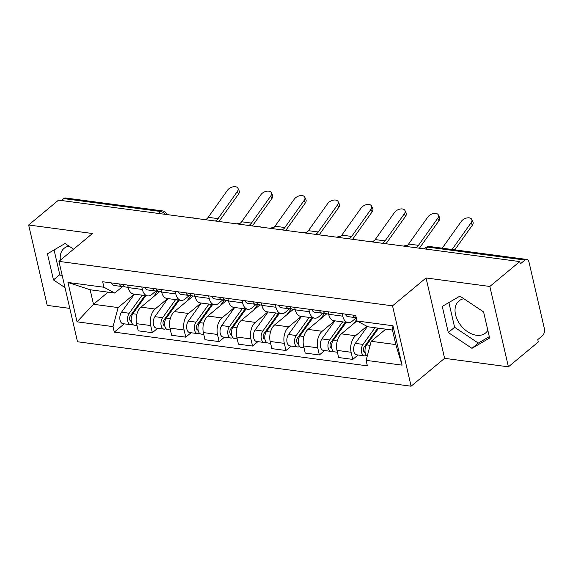 <?xml version="1.0" encoding="UTF-8"?>
<svg xmlns="http://www.w3.org/2000/svg" width="573" height="573" viewBox="0 0 573 573"><rect width="100%" height="100%" fill="white"/><g stroke="black" fill="none" stroke-linecap="round" stroke-linejoin="round"><path stroke-width="0.86" d="M60.373 260.199A20.836 14.203 50.2 0 1 64.104 248.345A20.836 14.203 50.2 0 1 69.025 246.132M487.831 330.306A20.836 14.203 50.2 0 1 485.575 332.992A20.836 14.203 50.2 0 1 476.471 335.255A20.836 14.203 50.2 0 1 457.712 320.586A20.836 14.203 50.2 0 1 458.923 300.961A20.836 14.203 50.2 0 1 463.851 298.748M508.409 366.835L489.851 286.464L519.754 261.582L58.553 200.127L28.65 225.003L92.454 233.505L58.947 261.388L77.498 341.759L411.092 386.209L444.598 358.333L508.409 366.835L538.312 341.959L537.768 339.617L542.423 335.742A5.343 3.144 97.6 0 0 544.35 328.551L529.037 262.241A5.343 3.144 97.6 0 0 526.737 259.44A5.343 3.144 97.6 0 0 524.954 260.049L427.959 247.128A5.343 3.639 -129.8 0 0 425.624 247.708L424.242 248.854M28.65 225.003L47.208 305.38L69.799 308.389M489.851 286.464L426.047 277.962L392.534 305.839L58.947 261.388M519.754 261.582L520.291 263.924L524.954 260.049M61.447 200.514L63.753 198.595A5.343 3.144 -82.4 0 1 65.544 197.986L162.531 210.907A5.343 3.144 97.6 0 0 160.748 211.516L63.753 198.595M159.738 291.55L140.994 307.142A12.291 7.227 97.6 0 0 136.567 323.673L138.222 330.822L152.354 332.705L150.699 325.557A12.291 7.227 -82.4 0 1 155.125 309.026L167.696 298.569M142.369 289.465L128.237 287.589A12.291 7.227 97.6 0 0 133.53 294.013L147.662 295.897A12.291 7.227 -82.4 0 1 142.369 289.465L141.789 286.958M128.237 287.589L127.657 285.075M157.654 328.293L152.354 332.705M156.092 290.905L151.773 294.501A12.291 7.227 -82.4 0 1 147.662 295.897M193.137 296.005L174.4 311.59A12.291 7.227 97.6 0 0 169.973 328.121L171.621 335.269L185.752 337.153L184.105 330.005A12.291 7.227 -82.4 0 1 188.531 313.474L201.102 303.017M161.063 289.53L161.643 292.037A12.291 7.227 97.6 0 0 166.929 298.469L181.061 300.345A12.291 7.227 -82.4 0 1 175.775 293.92L175.195 291.413M191.053 332.741L185.752 337.153M189.491 295.353L185.172 298.948A12.291 7.227 -82.4 0 1 181.061 300.345M226.543 300.453L207.798 316.045A12.291 7.227 97.6 0 0 203.372 332.576L205.027 339.717L219.158 341.601L217.504 334.46A12.291 7.227 -82.4 0 1 221.93 317.929L234.5 307.472M194.462 293.978L195.042 296.485A12.291 7.227 97.6 0 0 200.335 302.916L214.467 304.8A12.291 7.227 -82.4 0 1 209.174 298.368L208.593 295.861M224.451 337.196L219.158 341.601M222.897 299.808L218.578 303.396A12.291 7.227 -82.4 0 1 214.467 304.8M259.941 304.9L241.197 320.493A12.291 7.227 97.6 0 0 236.778 337.024L238.425 344.172L252.557 346.056L250.91 338.908A12.291 7.227 -82.4 0 1 255.329 322.377L267.899 311.92M227.868 298.433L228.448 300.94A12.291 7.227 97.6 0 0 233.734 307.364L247.865 309.248A12.291 7.227 -82.4 0 1 242.58 302.823L241.999 300.316M257.857 341.644L252.557 346.056M256.296 304.256L251.977 307.851A12.291 7.227 -82.4 0 1 247.865 309.248M293.34 309.356L274.603 324.948A12.291 7.227 97.6 0 0 270.177 341.472L271.824 348.62L285.956 350.504L284.308 343.356A12.291 7.227 -82.4 0 1 288.735 326.832L301.305 316.375M261.267 302.881L261.847 305.388A12.291 7.227 97.6 0 0 267.133 311.819L281.264 313.703A12.291 7.227 -82.4 0 1 275.978 307.271L275.398 304.764M291.256 346.099L285.956 350.504M289.702 308.704L285.375 312.299A12.291 7.227 -82.4 0 1 281.264 313.703M326.746 313.803L308.002 329.396A12.291 7.227 97.6 0 0 303.583 345.927L305.23 353.075L319.362 354.959L317.707 347.811A12.291 7.227 -82.4 0 1 322.133 331.28L334.704 320.823M294.672 307.329L295.245 309.843A12.291 7.227 97.6 0 0 300.539 316.267L314.67 318.151A12.291 7.227 -82.4 0 1 309.377 311.726L308.797 309.212M324.662 350.547L319.362 354.959M323.1 313.159L318.781 316.754A12.291 7.227 -82.4 0 1 314.67 318.151M356.993 320.88L341.408 333.851A12.291 7.227 97.6 0 0 336.981 350.375L338.629 357.523L352.76 359.407L351.113 352.259A12.291 7.227 -82.4 0 1 355.539 335.728L366.906 326.266M328.071 311.784L328.651 314.291A12.291 7.227 97.6 0 0 333.937 320.722L348.069 322.606A12.291 7.227 -82.4 0 1 342.783 316.174L342.203 313.667M358.061 355.002L352.76 359.407M356.277 317.793L352.18 321.202A12.291 7.227 -82.4 0 1 348.069 322.606M108.082 292.158L93.492 304.292L118.117 307.572L134.297 294.114M122.694 286.45L114.765 293.047L90.14 289.766L93.492 304.292L77.047 321.825L67.965 282.46L103.935 287.252L114.765 293.047M385.787 329.16L371.197 341.3L395.821 344.581L392.469 330.055L367.845 326.768L357.015 320.98L355.74 315.472L102.66 281.744L103.935 287.252M357.015 320.98L392.985 325.772L402.074 365.137L366.104 360.345L371.197 341.3M118.117 307.572L113.024 326.617L114.292 332.125L367.372 365.853L366.104 360.345M113.024 326.617L77.047 321.825M411.092 386.209L392.534 305.839M73.602 249.191L65.086 243.504L47.437 253.803L53.468 279.918L65 287.617M444.598 358.333L426.047 277.962M483.591 311.927L459.911 296.119L442.263 306.419L448.294 332.526L471.966 348.334L489.614 338.034L483.591 311.927M124.248 323.845L114.292 332.125M67.965 282.46L90.14 289.766M395.821 344.581L402.074 365.137M392.469 330.055L392.985 325.772M54.07 249.935L59.778 274.668L62.421 276.43M59.778 274.668L53.468 279.918M448.895 302.544L454.604 327.276L478.276 343.084L489.299 336.652M478.276 343.084L471.966 348.334M454.604 327.276L448.294 332.526M237.322 191.561A6.145 3.696 -25.6 0 0 237.938 188.252A6.145 3.696 -25.6 0 0 233.161 186.791A6.145 3.696 -25.6 0 0 227.474 190.25L208.2 217.317L218.055 218.635L237.322 191.561L238.526 194.068A6.145 3.696 154.4 0 0 239.142 190.752L237.938 188.252M128.187 287.345L125.458 286.98A6.675 3.925 -82.4 0 1 122.873 284.437M123.818 286.056L123.016 286.35A6.675 3.925 -82.4 0 1 121.82 286.5A6.675 3.925 -82.4 0 1 119.227 283.957M121.82 286.5L114.113 285.469A6.675 3.925 -82.4 0 1 111.52 282.926M205.456 219.703A9.884 5.816 97.6 0 0 208.2 217.317M215.305 221.013A9.884 5.816 97.6 0 0 218.055 218.635M218.979 221.507A13.358 7.857 97.6 0 0 219.251 221.135L238.526 194.068M240.402 223.141A6.145 1.461 -2.6 0 0 236.456 223.835M144.926 295.532L130.422 315.759A3.209 1.884 97.6 0 0 129.641 319.132A3.209 1.884 97.6 0 0 131.095 321.252A3.209 1.884 97.6 0 0 131.317 321.26M142.19 295.167L129.226 313.245A6.675 3.925 97.6 0 0 127.6 320.286A6.675 3.925 97.6 0 0 130.637 324.69A6.675 3.925 97.6 0 0 132.564 324.168M134.483 294.142L121.519 312.221A6.675 3.925 97.6 0 0 119.893 319.254A6.675 3.925 97.6 0 0 122.93 323.666L130.637 324.69M134.404 311.59L131.94 313.639M157.675 290.934A16.03 9.426 97.6 0 0 157.353 291.371L153.5 296.742M145.836 295.654L132.864 313.732A6.675 3.925 97.6 0 0 131.246 320.765A6.675 3.925 97.6 0 0 134.275 325.178L137.004 325.543M270.728 196.016A6.145 3.696 -25.6 0 0 271.337 192.7A6.145 3.696 -25.6 0 0 266.567 191.239A6.145 3.696 -25.6 0 0 260.88 194.705L241.605 221.772L251.454 223.083L270.728 196.016L271.924 198.516A6.145 3.696 154.4 0 0 272.54 195.2L271.337 192.7M161.586 291.8L158.864 291.435A6.675 3.925 -82.4 0 1 156.271 288.892M157.217 290.511L156.422 290.805A6.675 3.925 -82.4 0 1 155.219 290.948A6.675 3.925 -82.4 0 1 152.633 288.405M155.219 290.948L147.512 289.924A6.675 3.925 -82.4 0 1 144.926 287.381M238.862 224.15A9.884 5.816 97.6 0 0 241.605 221.772M248.711 225.468A9.884 5.816 97.6 0 0 251.454 223.083M252.378 225.955A13.358 7.857 97.6 0 0 252.65 225.583L271.924 198.516M304.127 200.464A6.145 3.696 -25.6 0 0 304.743 197.155A6.145 3.696 -25.6 0 0 299.966 195.687A6.145 3.696 -25.6 0 0 294.278 199.153L275.004 226.22L284.853 227.538L304.127 200.464L305.33 202.964A6.145 3.696 154.4 0 0 305.939 199.655L304.743 197.155M194.985 296.248L192.263 295.883A6.675 3.925 -82.4 0 1 189.67 293.34M190.623 294.959L189.821 295.253A6.675 3.925 -82.4 0 1 188.624 295.403A6.675 3.925 -82.4 0 1 186.032 292.853M188.624 295.403L180.918 294.372A6.675 3.925 -82.4 0 1 178.325 291.829M272.261 228.606A9.884 5.816 97.6 0 0 275.004 226.22M282.109 229.916A9.884 5.816 97.6 0 0 284.853 227.538M285.784 230.403A13.358 7.857 97.6 0 0 286.056 230.038L305.33 202.964M273.808 227.588A6.145 1.461 -2.6 0 0 269.854 228.283M178.325 299.987L163.821 320.207A3.209 1.884 97.6 0 0 163.04 323.587A3.209 1.884 97.6 0 0 164.501 325.7A3.209 1.884 97.6 0 0 164.716 325.708M175.596 299.622L162.632 317.693A6.675 3.925 97.6 0 0 161.006 324.733A6.675 3.925 97.6 0 0 164.043 329.146A6.675 3.925 97.6 0 0 165.962 328.623M167.889 298.59L154.918 316.668A6.675 3.925 97.6 0 0 153.299 323.709A6.675 3.925 97.6 0 0 156.329 328.114L164.043 329.146M167.803 316.038L165.339 318.087M191.081 295.382A16.03 9.426 97.6 0 0 190.752 295.818L186.898 301.19M179.234 300.102L166.27 318.18A6.675 3.925 97.6 0 0 164.644 325.22A6.675 3.925 97.6 0 0 167.681 329.633L170.403 329.991M307.207 232.044A6.145 1.461 -2.6 0 0 303.26 232.738M211.731 304.435L197.219 324.655A3.209 1.884 97.6 0 0 196.446 328.035A3.209 1.884 97.6 0 0 197.9 330.155A3.209 1.884 97.6 0 0 198.122 330.163M208.995 304.07L196.03 322.148A6.675 3.925 97.6 0 0 194.405 329.181A6.675 3.925 97.6 0 0 197.441 333.593A6.675 3.925 97.6 0 0 199.361 333.071M201.288 303.045L188.324 321.116A6.675 3.925 97.6 0 0 186.698 328.157A6.675 3.925 97.6 0 0 189.735 332.569L197.441 333.593M201.209 320.493L198.738 322.542M224.48 299.829A16.03 9.426 97.6 0 0 224.15 300.273L220.304 305.645M212.633 304.557L199.669 322.635A6.675 3.925 97.6 0 0 198.043 329.668A6.675 3.925 97.6 0 0 201.08 334.08L203.809 334.446M337.526 204.919A6.145 3.696 -25.6 0 0 338.142 201.603A6.145 3.696 -25.6 0 0 333.371 200.142A6.145 3.696 -25.6 0 0 327.677 203.601L308.41 230.675L318.259 231.986L337.526 204.919L338.729 207.419A6.145 3.696 154.4 0 0 339.345 204.103L338.142 201.603M228.391 300.696L225.662 300.338A6.675 3.925 -82.4 0 1 223.076 297.795M224.022 299.414L223.226 299.708A6.675 3.925 -82.4 0 1 222.023 299.851A6.675 3.925 -82.4 0 1 219.438 297.308M222.023 299.851L214.316 298.827A6.675 3.925 -82.4 0 1 211.724 296.277M305.667 233.053A9.884 5.816 97.6 0 0 308.41 230.675M315.515 234.371A9.884 5.816 97.6 0 0 318.259 231.986M319.182 234.858A13.358 7.857 97.6 0 0 319.455 234.486L338.729 207.419M370.932 209.367A6.145 3.696 -25.6 0 0 371.548 206.051A6.145 3.696 -25.6 0 0 366.77 204.59A6.145 3.696 -25.6 0 0 361.083 208.056L341.809 235.123L351.657 236.434L370.932 209.367L372.128 211.867A6.145 3.696 154.4 0 0 372.744 208.558L371.548 206.051M261.789 305.151L259.068 304.786A6.675 3.925 -82.4 0 1 256.475 302.243M257.42 303.862L256.625 304.156A6.675 3.925 -82.4 0 1 255.429 304.299A6.675 3.925 -82.4 0 1 252.836 301.756M255.429 304.299L247.722 303.275A6.675 3.925 -82.4 0 1 245.129 300.732M339.066 237.509A9.884 5.816 97.6 0 0 341.809 235.123M348.914 238.819A9.884 5.816 97.6 0 0 351.657 236.434M352.588 239.306A13.358 7.857 97.6 0 0 352.861 238.941L372.128 211.867M404.33 213.815A6.145 3.696 -25.6 0 0 404.946 210.506A6.145 3.696 -25.6 0 0 400.169 209.045A6.145 3.696 -25.6 0 0 394.482 212.504L375.208 239.578L385.063 240.889L404.33 213.815L405.534 216.322A6.145 3.696 154.4 0 0 406.15 213.006L404.946 210.506M295.195 309.599L292.466 309.241A6.675 3.925 -82.4 0 1 289.881 306.691M290.826 308.31L290.024 308.611A6.675 3.925 -82.4 0 1 288.828 308.754A6.675 3.925 -82.4 0 1 286.235 306.211M288.828 308.754L281.121 307.722A6.675 3.925 -82.4 0 1 278.528 305.18M372.464 241.956A9.884 5.816 97.6 0 0 375.208 239.578M382.313 243.267A9.884 5.816 97.6 0 0 385.063 240.889M385.987 243.761A13.358 7.857 97.6 0 0 386.259 243.389L405.534 216.322M340.606 236.491A6.145 1.461 -2.6 0 0 336.659 237.186M245.129 308.883L230.625 329.11A3.209 1.884 97.6 0 0 229.845 332.49A3.209 1.884 97.6 0 0 231.299 334.603A3.209 1.884 97.6 0 0 231.521 334.611M242.4 308.525L229.429 326.596A6.675 3.925 97.6 0 0 227.81 333.636A6.675 3.925 97.6 0 0 230.84 338.049A6.675 3.925 97.6 0 0 232.767 337.518M234.686 307.493L221.722 325.571A6.675 3.925 97.6 0 0 220.096 332.605A6.675 3.925 97.6 0 0 223.133 337.017L230.84 338.049M234.608 324.941L232.144 326.99M257.879 304.284A16.03 9.426 97.6 0 0 257.556 304.721L253.703 310.093M246.039 309.005L233.075 327.083A6.675 3.925 97.6 0 0 231.449 334.123A6.675 3.925 97.6 0 0 234.486 338.528L237.208 338.894M374.011 240.939A6.145 1.461 -2.6 0 0 370.058 241.634M278.528 313.338L264.024 333.558A3.209 1.884 97.6 0 0 263.243 336.938A3.209 1.884 97.6 0 0 264.705 339.058A3.209 1.884 97.6 0 0 264.927 339.066M275.799 312.973L262.835 331.051A6.675 3.925 97.6 0 0 261.209 338.084A6.675 3.925 97.6 0 0 264.246 342.496A6.675 3.925 97.6 0 0 266.166 341.974M268.092 311.948L255.128 330.019A6.675 3.925 97.6 0 0 253.502 337.06A6.675 3.925 97.6 0 0 256.539 341.472L264.246 342.496M268.006 329.389L265.543 331.445M291.285 308.732A16.03 9.426 97.6 0 0 290.955 309.176L287.102 314.541M279.438 313.46L266.474 331.531A6.675 3.925 97.6 0 0 264.848 338.571A6.675 3.925 97.6 0 0 267.885 342.983L270.606 343.349M407.41 245.394A6.145 1.461 -2.6 0 0 403.464 246.089M311.934 317.786L297.43 338.013A3.209 1.884 97.6 0 0 296.649 341.386A3.209 1.884 97.6 0 0 298.103 343.506A3.209 1.884 97.6 0 0 298.325 343.514M309.198 317.421L296.234 335.499A6.675 3.925 97.6 0 0 294.608 342.539A6.675 3.925 97.6 0 0 297.645 346.952A6.675 3.925 97.6 0 0 299.572 346.421M301.491 316.396L288.527 334.474A6.675 3.925 97.6 0 0 286.901 341.508A6.675 3.925 97.6 0 0 289.938 345.92L297.645 346.952M301.412 333.844L298.948 335.893M324.683 313.187A16.03 9.426 97.6 0 0 324.361 313.624L320.508 318.996M312.844 317.908L299.872 335.986A6.675 3.925 97.6 0 0 298.254 343.019A6.675 3.925 97.6 0 0 301.283 347.431L304.012 347.797M437.736 218.27A6.145 3.696 -25.6 0 0 438.352 214.954A6.145 3.696 -25.6 0 0 433.575 213.493A6.145 3.696 -25.6 0 0 427.888 216.959L408.613 244.026L418.462 245.337L437.736 218.27L438.932 220.77A6.145 3.696 154.4 0 0 439.548 217.461L438.352 214.954M328.594 314.054L325.872 313.689A6.675 3.925 -82.4 0 1 323.279 311.146M324.225 312.765L323.43 313.059A6.675 3.925 -82.4 0 1 322.227 313.202A6.675 3.925 -82.4 0 1 319.641 310.659M322.227 313.202L314.52 312.178A6.675 3.925 -82.4 0 1 311.934 309.635M405.87 246.411A9.884 5.816 97.6 0 0 408.613 244.026M415.719 247.722A9.884 5.816 97.6 0 0 418.462 245.337M419.386 248.209A13.358 7.857 97.6 0 0 419.658 247.837L438.932 220.77M345.333 322.241L330.829 342.461A3.209 1.884 97.6 0 0 330.048 345.841A3.209 1.884 97.6 0 0 331.509 347.954A3.209 1.884 97.6 0 0 331.724 347.961M342.604 321.876L329.64 339.954A6.675 3.925 97.6 0 0 328.014 346.987A6.675 3.925 97.6 0 0 331.051 351.399A6.675 3.925 97.6 0 0 332.97 350.877M334.897 320.844L321.926 338.922A6.675 3.925 97.6 0 0 320.307 345.963A6.675 3.925 97.6 0 0 323.337 350.375L331.051 351.399M334.811 338.292L332.347 340.348M346.242 322.363L333.278 340.434A6.675 3.925 97.6 0 0 331.652 347.474A6.675 3.925 97.6 0 0 334.689 351.886L337.411 352.245M356.685 319.569L353.906 323.444M452.076 249.491L471.135 222.718A6.145 3.696 -25.6 0 0 471.751 219.409A6.145 3.696 -25.6 0 0 466.974 217.948A6.145 3.696 -25.6 0 0 461.286 221.407L442.227 248.181M471.751 219.409L472.947 221.909A6.145 3.696 154.4 0 1 472.338 225.225L471.135 222.718M356.248 317.657A6.675 3.925 -82.4 0 1 355.632 317.657A6.675 3.925 -82.4 0 1 353.04 315.107M355.632 317.657L347.926 316.625A6.675 3.925 -82.4 0 1 345.333 314.083M454.797 249.857L472.338 225.225M377.736 328.085L364.227 346.916A3.209 1.884 97.6 0 0 363.454 350.289A3.209 1.884 97.6 0 0 364.908 352.409A3.209 1.884 97.6 0 0 365.13 352.416M375 327.727L363.038 344.402A6.675 3.925 97.6 0 0 361.413 351.442A6.675 3.925 97.6 0 0 364.449 355.847A6.675 3.925 97.6 0 0 366.369 355.324M367.408 326.538L355.332 343.377A6.675 3.925 97.6 0 0 353.706 350.411A6.675 3.925 97.6 0 0 356.743 354.823L364.449 355.847M368.217 342.747L365.753 344.796M378.638 328.207L366.677 344.889A6.675 3.925 97.6 0 0 367.25 356.055M355.539 335.728L341.408 333.851M322.133 331.28L308.002 329.396M288.735 326.832L274.603 324.948M255.329 322.377L241.197 320.493M221.93 317.929L207.798 316.045M188.531 313.474L174.4 311.59M155.125 309.026L140.994 307.142M309.377 311.726L295.245 309.843M275.978 307.271L261.847 305.388M242.58 302.823L228.448 300.94M209.174 298.368L195.042 296.485M175.775 293.92L161.643 292.037M342.783 316.174L328.651 314.291M317.707 347.811L303.583 345.927M284.308 343.356L270.177 341.472M250.91 338.908L236.778 337.024M217.504 334.46L203.372 332.576M184.105 330.005L169.973 328.121M150.699 325.557L136.567 323.673M351.113 352.259L336.981 350.375M164.96 214.309A5.343 3.639 -129.8 0 0 160.748 211.516L158.442 213.435M425.653 249.047L427.959 247.128A5.343 3.144 97.6 0 1 429.75 246.519A5.343 5.343 0 0 0 425.624 247.708M131.246 320.765L130.157 320.615M129.226 313.245L121.519 312.221M157.353 291.371L155.784 291.163M136.861 314.262L132.864 313.732M164.644 325.213L163.556 325.07M162.632 317.693L154.918 316.668M190.752 295.818L189.183 295.611M170.267 318.717L166.27 318.18M198.043 329.661L196.962 329.518M196.03 322.148L188.324 321.116M224.15 300.273L222.589 300.066M203.666 323.165L199.669 322.635M231.449 334.116L230.36 333.973M229.429 326.596L221.722 325.571M257.556 304.721L255.988 304.514M237.072 327.613L233.075 327.083M264.848 338.564L263.766 338.421M262.835 331.051L255.128 330.019M290.955 309.176L289.386 308.962M270.47 332.068L266.474 331.531M298.254 343.019L297.165 342.876M296.234 335.499L288.527 334.474M324.361 313.624L322.792 313.417M303.869 336.516L299.872 335.986M331.652 347.467L330.571 347.324M329.64 339.954L321.926 338.922M337.275 340.971L333.278 340.434M365.051 351.922L363.97 351.772M363.038 344.402L355.332 343.377M370.115 345.347L366.677 344.889M194.233 218.206A5.343 5.343 0 0 0 191.583 217.855M227.631 222.661A5.343 5.343 0 0 0 224.981 222.303M261.037 227.109A5.343 5.343 0 0 0 258.387 226.758M294.436 231.556A5.343 5.343 0 0 0 291.786 231.206M327.842 236.012A5.343 5.343 0 0 0 325.192 235.661M361.241 240.459A5.343 5.343 0 0 0 358.591 240.108M394.639 244.915A5.343 5.343 0 0 0 391.989 244.556M429.75 246.519L526.737 259.44M166.915 214.567A5.343 5.343 0 0 0 162.531 210.907"/></g></svg>
